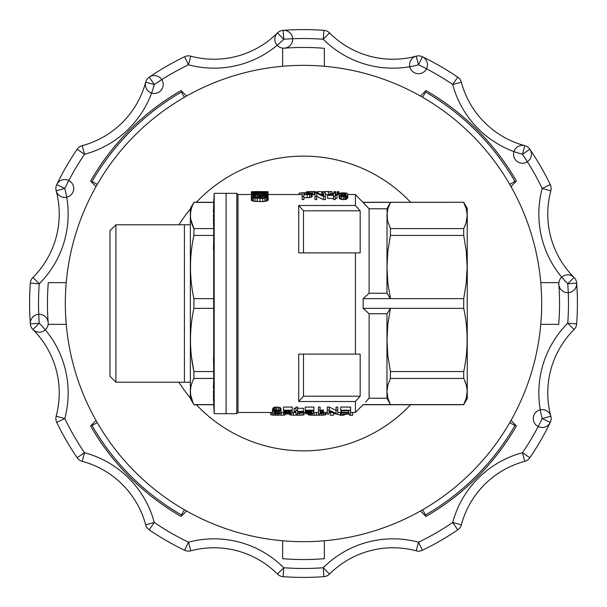 <?xml version="1.0" encoding="UTF-8"?>
<svg xmlns="http://www.w3.org/2000/svg" width="607" height="607" viewBox="0 0 607 607"><rect width="100%" height="100%" fill="white"/><g stroke="black" fill="none" stroke-linecap="round" stroke-linejoin="round"><path stroke-width="0.91" d="M303.5 252.884L303.5 210.819A1284.442 1284.442 -131.7 0 0 298.735 205.492L298.735 252.884L355.414 252.884L355.414 354.116L298.735 354.116L298.735 401.508L355.414 401.508L355.414 412.472L350.626 412.472M298.735 205.492L355.414 205.492L355.414 194.528L347.834 194.528M272.604 411.789L272.604 408.708L272.437 412.457L272.938 411.22L275.517 410.195L278.605 410.256L280.935 411.425L280.768 413.45L278.272 414.073L273.598 413.754L272.437 412.457L237.997 412.472L237.997 194.528L251.245 194.528M329.206 407.069L329.206 410.195L336.043 413.473L336.043 407.069L337.788 407.069L337.788 414.118L335.959 414.118L329.04 411.28L329.04 414.118L327.287 414.118L327.287 407.069L329.206 407.069L336.043 410.438M295.943 407.069L297.612 407.069L297.612 410.195L295.943 410.195L295.943 407.069M297.612 408.276L303.447 408.276L303.447 411.364L297.612 411.364L297.612 410.195M295.943 410.195L295.943 411.364L294.107 411.364L294.107 408.276L295.943 408.276M340.709 407.069L350.626 407.069L350.626 410.195L340.709 410.195L340.709 407.069M272.604 408.708L273.598 407.661L275.517 407.069L279.933 407.532L280.935 408.329L281.185 412.457L283.689 412.472M305.2 407.069L313.948 407.069L313.948 410.195L305.2 410.195L305.2 407.069M318.447 407.069L320.117 407.069L320.117 410.195L318.447 410.195L318.447 407.069M320.117 410.438L323.372 409.922L323.372 412.972L322.62 413.056L322.62 410.013M283.522 407.069L292.278 407.069L292.278 410.195L283.522 410.195L283.522 407.069M347.834 197.366L347.333 198.588L345.831 199.384L343.418 199.673L340.33 199.164L339.328 198.39L339.078 197.366L339.161 193.754L341.999 192.776L346.665 193.072L347.75 193.838L347.834 197.366M314.821 191.554L307.066 191.66L307.066 192.73L311.99 193.337L312.15 196.585L309.57 197.639L303.902 197.715M303.902 196.493L302.149 196.493L302.149 199.612L303.902 199.612L303.902 194.65L307.233 194.65L307.233 197.715M325.959 191.562L331.915 191.607L322.575 191.607L322.575 194.581L323.743 194.581M325.489 194.581L328.341 194.581M314.987 194.635L312.15 194.779M314.987 196.493L314.987 199.612L316.74 199.612L316.74 196.493L314.987 196.493L314.987 192.73L316.824 192.73L323.743 195.439L323.743 192.73L325.489 192.73L325.489 196.493L323.577 196.493L323.577 199.612L316.74 196.365M323.577 199.612L325.489 199.612L325.489 196.493M327.659 195.355L327.659 194.877L335.163 192.745L335.163 194.877L336.999 194.877L336.999 195.355L335.163 195.355L335.163 196.493L333.493 196.493L333.493 195.355L327.659 195.355L327.659 198.443L333.493 198.443M335.163 198.443L336.999 198.443L336.999 195.355M333.493 196.493L333.493 199.612L335.163 199.612L335.163 196.493M268.044 191.797L268.15 200.067L267.217 200.864L262.755 201.638L253.324 201.198L251.457 200.431L251.245 196.85L252.284 196.084L255.395 195.75L255.6 196.236L253.529 196.433L253.529 197.396M236.806 413.663L236.806 193.337L226.092 193.337L226.092 413.663L226.092 193.337L214.18 193.337L214.18 413.663L236.806 413.663L237.997 412.472M355.414 252.884L360.179 252.884L360.179 210.819A1284.442 1284.442 48.2 0 0 355.414 205.492M303.5 210.819L360.179 210.819M303.5 354.116L303.5 396.181L360.179 396.181L360.179 354.116L355.414 354.116M298.735 401.508A1284.442 1284.442 -48.3 0 0 303.5 396.181M343.752 196.023L343.008 196.023M253.218 192.351L268.15 192.533M251.457 194.369L251.662 193.709L255.6 193.269L264.311 193.299L268.15 194.073L265.972 194.824L261.822 195.097L254.879 194.991L251.457 194.369L251.457 196.41M252.178 194.619L252.178 196.129M350.626 410.195L350.626 414.118L341.043 414.118L348.881 413.792L348.881 412.79L341.544 412.79L341.544 410.802M265.35 196.387L260.995 196.213L258.923 196.987L259.857 197.624L264.204 197.799L266.488 196.987L265.35 196.387L265.35 197.639M307.279 413.534L307.279 413.079L307.279 413.534L309.532 413.845L313.698 413.268L311.201 414.073L305.693 413.625L305.693 412.881L307.696 412.13L307.696 410.833M306.778 412.434L306.778 410.833M322.575 191.607L325.056 191.554M335.747 194.528L335.747 191.744L335.33 191.607L335.33 194.528M253.529 196.433L253.013 197.093L253.734 197.48L259.333 197.912L257.262 197.123L257.262 197.874M302.149 196.493L302.149 192.73L307.066 192.73M308.819 193.072L307.233 193.034L307.233 194.194L310.405 193.572L308.819 193.072L308.819 194.149M309.487 193.14L309.487 194.058M344.412 193.056L341.582 193.193L340.747 194.308L341.498 195.697L344.412 195.962L345.914 195.166L346.165 194.308L345.33 193.208L344.412 193.056L344.412 195.962M338.911 194.528L338.911 191.744L338.501 191.607L337.166 191.744L337.166 194.528M268.044 192.533L268.044 191.691L257.262 191.691L257.262 192.533M289.099 414.08L290.958 415.082L299.812 415.279L299.812 413.314M296.96 415.309L296.96 414.103M285.609 413.534L286.102 413.701L286.102 412.813L285.609 413.534L285.609 413.079M254.356 196.311L254.356 197.601M257.262 197.123L257.467 196.357L260.266 195.75L266.594 196.015L268.15 196.934L267.839 200.462M268.15 192.783L252.489 192.639L252.489 193.534M253.529 192.722L253.529 193.405M270.661 412.472L270.661 414.551L272.809 415.165L283.522 415.15L285.093 414.93L285.093 413.928M283.522 415.15L283.522 412.472M286.102 413.701L288.94 413.792L290.358 413.208L292.028 413.268L291.694 413.648L286.185 414.05L283.689 413.291L289.774 410.833M290.358 413.208L290.358 411.569M290.192 413.473L290.192 411.622M293.53 415.271L293.53 412.472M254.879 192.753L254.879 193.314M307.961 414.057L308.25 414.816L310.389 415.165L323.539 415.165L323.539 412.472M321.68 415.249L321.68 413.617M265.244 193.694L259.644 193.527L259.644 194.703L265.138 194.506L266.488 194.073L265.244 193.694L265.244 194.483M274.349 413.208L277.938 413.792L279.357 413.208L279.524 412.457L278.772 411.015L275.851 410.742L274.349 411.569L274.349 413.208L274.349 411.569M313.948 410.195L312.863 411.28L307.279 413.079M315.154 191.645L315.154 192.73M315.488 191.584L315.488 192.73M297.612 413.511L297.612 411.865L297.612 413.511L301.861 411.865L297.612 411.865M303.447 411.364L303.447 411.865L297.278 414.103L295.943 414.103L295.943 411.865L294.107 411.865L294.107 411.364M307.984 191.736L307.984 192.745M286.102 412.813L291.193 411.28L292.278 410.195M267.839 197.313L262.755 198.459L253.324 198.034L253.324 201.198M254.978 198.307L254.978 201.478M257.156 198.459L257.156 201.638M260.062 198.519L260.062 201.699M307.066 191.66L313.569 191.622M290.958 415.082L290.958 413.868M289.668 414.801L289.668 414.05M307.696 412.13L311.452 410.833M259.644 193.527L254.151 193.679L254.151 194.506L259.644 194.703M256.124 193.565L256.124 194.642M333.493 194.877L333.493 193.299L333.493 194.877L329.244 194.877L333.493 193.299M311.452 410.985L305.2 410.833L305.2 410.195M285.108 412.434L285.108 410.833M284.524 412.646L284.524 410.833M320.117 410.195L320.117 413.473L322.62 413.056M321.702 413.185L321.702 410.15M335.33 191.607L333.994 191.744L333.994 192.745M334.411 191.607L334.411 192.745M302.149 193.034L299.145 193.034L299.145 194.528M305.442 413.079L305.442 410.833M305.359 413.291L305.359 410.833M343.114 414.118L343.114 415.287L346.149 414.118M307.233 194.194L303.902 194.194L303.902 193.034L303.902 194.194M253.013 196.615L253.013 197.093M313.569 191.562L311.156 191.706M272.938 411.22L272.938 408.124M266.177 193.845L266.177 194.24M252.489 192.639L251.768 192.533L251.768 193.686M313.698 413.268L313.698 410.719M259.644 195.12L259.644 195.841M261.822 195.097L261.822 195.704M279.357 413.208L279.357 411.569M281.238 415.279L281.238 412.472M278.089 415.309L278.089 414.073M312.15 193.55L309.57 194.574L309.57 197.639M311.072 194.308L311.072 197.366M263.582 195.037L263.582 195.712M264.827 194.93L264.827 195.765M308.151 193.056L308.151 194.179M286.936 413.815L286.936 412.563M262.755 198.459L262.755 201.638M256.746 192.783L256.746 193.261M251.768 192.533L251.457 193.883M299.812 415.279L303.53 414.976L303.53 412.472M301.96 415.18L301.96 412.51M273.598 410.772L273.598 407.661M308.25 414.816L308.25 414.065M256.951 195.075L256.951 197.859M303.53 414.976L304.099 414.619L304.099 412.472M254.151 193.679L252.907 194.073L254.151 194.506M253.218 193.845L253.218 194.293M251.457 191.744L251.245 192.282L256.222 191.941L256.533 192.533M311.823 193.967L311.823 197.017M257.679 197.427L257.679 197.89M289.774 410.985L283.522 410.833L283.522 410.195M320.868 413.329L320.868 410.294M342.333 193.034L342.333 195.962M343.418 192.988L343.418 196M347.834 194.308L347.333 198.588M347.667 194.953L347.667 198.026M312.028 413.208L312.028 411.569M311.861 413.473L311.861 411.622M312.104 415.249L312.104 413.959M310.389 415.165L310.389 414.095M345.33 193.208L345.33 195.697M275.851 413.777L275.851 410.749L277.991 410.757M274.933 413.61L274.933 411.015M254.788 191.622L257.262 191.554M280.935 411.425L280.935 408.329M340.231 193.049L339.745 193.238M330.079 191.797L330.079 193.906M349.693 414.118L349.693 415.287L352.69 415.287L352.69 412.472M271.23 414.945L271.23 412.472M309.107 415.029L309.107 414.103M278.689 413.625L278.689 410.985M277.938 413.792L277.938 410.772M306.194 412.646L306.194 410.833M348.881 412.335L348.881 410.802L348.881 412.335L341.544 412.335M323.372 412.972L323.372 413.375L318.447 414.118L318.447 410.195M255.6 196.236L255.6 197.745M347.333 195.5L345.831 196.273L345.831 199.384M346.665 195.932L346.665 199.035M256.533 192.085L253.84 192.457M254.879 192.093L254.879 192.51M339.745 193.072L338.911 193.201M306.732 191.592L306.732 192.73M267.937 194.293L267.937 196.668M263.066 193.565L263.066 194.642M323.539 415.165L325.822 414.74L325.822 412.472M324.965 414.991L324.965 412.472M279.933 410.643L279.933 407.532M278.605 410.256L278.605 407.13M331.915 191.607L331.915 193.292M253.84 192.131L253.218 192.282M328.41 191.797L328.41 194.559M311.368 413.686L311.368 411.774M337.583 191.607L337.583 194.528M338.501 191.607L338.501 194.528M283.689 413.291L283.689 410.833M257.262 191.804L251.457 191.691L255.395 191.622M292.028 413.268L292.028 410.719M345.831 196.273L344.746 196.493L344.746 199.612M305.693 412.881L305.693 410.833M340.914 193.595L340.914 195.166M333.539 413.314L333.539 415.287L330.542 415.287L330.542 412.472M266.799 194.68L266.799 196.084M267.528 194.506L267.528 196.334M266.177 196.645L266.177 197.313M284.023 412.881L284.023 410.833M341.582 193.193L341.582 195.727M309.532 413.845L309.532 412.297M308.614 413.815L308.614 412.563M348.881 410.802L340.709 410.802L340.709 410.195M287.437 411.705L287.437 410.833M286.026 412.13L286.026 410.833M309.115 411.705L309.115 410.833M309.57 194.574L307.233 194.65M316.74 191.82L319.699 191.554L316.74 191.82L316.74 192.73M322.575 193.034L321.824 193.034M272.809 415.165L272.809 413.337M316.391 415.309L316.391 412.472M314.107 415.287L314.107 412.472M257.808 191.554L268.044 191.691M264.728 198.307L264.728 201.478M266.177 198.034L266.177 201.198M289.691 413.686L289.691 411.774M263.999 196.213L263.999 197.814M283.773 413.079L283.773 410.833M312.658 191.789L312.658 194.771M314.153 191.721L314.153 194.703M275.237 415.279L275.237 414.042M309.987 193.246L309.987 193.906M276.853 413.845L276.853 410.825M276.853 410.127L276.853 407.001M253.324 194.824L253.324 195.886M251.457 192.411L251.457 200.431M344.746 196.493L343.418 196.554L343.418 199.673M259.128 196.645L259.128 197.313M332.765 193.034L331.915 193.034M337.188 414.118L340.406 415.287L340.406 412.472M323.577 196.493L316.74 193.337L316.74 196.493M325.822 414.74L326.111 412.472M288.94 413.792L288.94 412.001M251.457 191.691L251.457 192.169M341.043 413.792L341.043 410.802M285.093 414.93L285.525 413.974M307.779 413.701L307.779 412.813M310.617 413.792L310.617 412.001M259.857 196.387L259.857 197.624M260.995 196.213L260.995 197.799M267.217 197.715L267.217 200.864M253.324 198.034L251.457 197.29M252.178 197.715L252.178 200.864M317.992 191.82L317.992 193.072M310.905 191.812L310.905 192.935M287.855 413.845L287.855 412.297M343.418 196.554L340.33 196.053L339.078 194.308M339.328 195.302L339.328 198.39M309.236 191.789L309.236 192.768M340.33 196.053L340.33 199.164M275.517 410.195L275.517 407.069M257.156 196.85L257.156 197.867M274.432 410.423L274.432 407.297M311.156 191.554L309.987 191.698M254.879 194.991L254.879 195.78M307.233 193.034L303.902 193.034M341.665 196.425L341.665 199.544M329.206 410.195L327.287 410.195M322.575 194.528L321.831 194.528L321.824 191.964L319.699 191.554M319.396 415.287L319.396 414.118M262.444 196.16L262.444 197.874M345.914 193.595L345.914 195.166M265.972 194.824L265.972 195.924M337.788 410.195L336.043 410.195M343.114 415.287L340.406 415.287M348.881 413.792L348.881 412.79M386.97 208.778L390.415 202.389L387.858 208.899L387.031 213.831L386.97 293.257L369.109 293.257L369.109 208.778L386.97 208.778L387.471 220.409L390.415 228.566L390.415 235.44L387.858 251.161L386.97 267.042L387.858 282.908L390.415 298.644L363.153 298.644L369.109 293.257M363.153 298.644L363.153 308.356L390.415 308.356L387.858 324.085L386.97 339.958L387.858 355.823L390.415 371.56L463.702 371.56C468.263 350.497 468.263 329.426 463.702 308.356L463.702 298.644L466.252 282.915L467.14 267.042L466.252 251.169L463.702 235.44L463.702 228.566C468.263 219.84 468.263 211.115 463.702 202.389L466.244 208.854M365.581 402.054L369.109 398.222L369.109 313.743L386.97 313.743L390.415 308.356L463.702 308.356M463.702 298.644L390.415 298.644L386.97 293.257M390.415 235.44L463.702 235.44M386.97 313.743L386.97 398.222L369.109 398.222L368.214 399.209M390.415 371.56L390.415 378.434L387.858 384.944L386.97 391.523L387.858 398.093L390.415 404.611L363.153 404.611L355.414 412.472M369.109 313.743L363.153 308.356M369.109 208.778L355.414 194.528M364.382 203.671L364.944 204.263M366.021 205.416L366.431 205.864M367.508 207.017L367.918 207.465M355.414 401.508A1284.442 1284.442 131.8 0 0 360.179 396.181M466.244 208.869L467.087 213.831M467.14 215.614L466.252 222.056M466.229 222.139L465.804 223.573M465.781 223.642L464.165 227.64M390.415 378.434L463.702 378.434L463.702 371.56M363.153 202.389L463.702 202.275L467.253 208.413L467.253 398.587L463.702 404.611C468.263 395.885 468.263 387.16 463.702 378.434M464.325 379.701L466.229 384.861M466.244 384.906L467.087 389.876M467.14 391.659L466.244 398.131M466.229 398.184L463.702 404.611L390.415 404.611L386.97 398.222M390.415 228.566L463.702 228.566M184.407 382.22L115.929 382.22L115.929 224.78L184.407 224.78M115.929 382.22L109.973 376.272L109.973 230.728L115.929 224.78M191.546 357.447L193.906 371.56C189.354 350.497 189.354 329.426 193.906 308.356L193.906 298.644C189.354 277.574 189.354 256.503 193.906 235.44L193.906 228.566C189.354 219.84 189.354 211.115 193.906 202.389L190.363 208.413L190.363 398.587L193.906 404.611C189.354 395.885 189.354 387.16 193.906 378.434L193.238 379.823M214.18 413.663L213.71 404.725L213.71 202.389L193.906 202.389L193.238 203.777M190.81 219.537L193.906 228.566L213.71 228.566M213.71 235.44L193.906 235.44L193.276 238.566M192.002 246.116L191.85 247.216M190.81 395.574L192.829 402.312M193.421 403.625L193.633 404.057M213.71 378.434L193.906 378.434L193.906 371.56L213.71 371.56M213.679 237.132L213.626 240.326M213.596 242.208L213.497 249.553M213.581 205.583L213.421 212.496M213.398 215.174L213.406 216.676M213.421 218.512L213.679 227.845M213.71 202.389L214.18 193.337M213.581 381.628L213.421 388.541M213.398 391.219L213.406 392.721M213.421 394.55L213.581 401.341M213.497 357.447L213.505 358.206M213.512 358.775L213.596 364.792M213.71 298.644L193.906 298.644M213.71 308.356L193.906 308.356M213.71 404.611L193.906 404.611M190.363 382.251L184.407 382.251L184.407 224.749L190.363 224.749M66.231 324.343A238.187 238.187 0 0 1 66.231 282.657L48.302 282.657A256.048 256.048 0 0 0 48.302 324.343L66.231 324.343A238.187 238.187 0 0 0 96.012 420.461L90.557 425.917A245.63 245.63 0 0 0 181.083 516.443L186.539 510.988A238.187 238.187 0 0 0 282.657 540.769L282.657 558.698A256.048 256.048 0 0 0 324.343 558.698L324.343 540.769A238.187 238.187 0 0 0 420.461 510.988L425.917 516.443A245.63 245.63 0 0 0 516.443 425.917L510.988 420.461A238.187 238.187 0 0 0 540.769 324.343L558.698 324.343A256.048 256.048 0 0 0 558.698 282.657L540.769 282.657A238.187 238.187 0 0 1 540.769 324.343M66.231 282.657A238.187 238.187 0 0 1 540.769 282.657M510.988 186.539L516.443 181.083A245.63 245.63 0 0 0 425.917 90.557L420.461 96.012M186.539 96.012L181.083 90.557A245.63 245.63 0 0 0 90.557 181.083L96.012 186.539M282.657 48.302A256.048 256.048 0 0 1 324.343 48.302A256.048 256.048 0 0 0 282.657 48.302L282.657 66.231M324.343 48.302L324.343 66.231M39.258 323.235L32.945 329.555A89.616 89.616 0 0 1 56.163 416.212L64.79 418.527A264.978 264.978 0 0 0 84.525 452.716L82.218 461.343A89.616 89.616 0 0 1 145.657 524.782L154.284 522.475A264.978 264.978 0 0 0 188.474 542.21L190.788 550.837A89.616 89.616 0 0 1 277.445 574.055L283.765 567.742A264.978 264.978 0 0 0 323.235 567.742L329.555 574.055A89.616 89.616 0 0 1 416.212 550.837L418.527 542.21A264.978 264.978 0 0 0 452.716 522.475L461.343 524.782A89.616 89.616 0 0 1 524.782 461.343L522.475 452.716A264.978 264.978 0 0 0 542.21 418.527L550.837 416.212A89.616 89.616 0 0 1 574.055 329.555A89.616 89.616 0 0 0 550.837 416.212A8.93 8.93 0 0 1 550.253 422.404A273.909 273.909 0 0 1 529.85 457.746A8.93 8.93 0 0 1 524.782 461.343A8.93 8.93 0 0 0 529.85 457.746L522.475 452.716A98.546 98.546 0 0 0 452.716 522.475L457.746 529.85A273.909 273.909 0 0 1 422.404 550.253A8.93 8.93 0 0 1 416.212 550.837A8.93 8.93 0 0 0 422.404 550.253L418.527 542.21A98.546 98.546 0 0 0 323.235 567.742L323.903 576.65A273.909 273.909 0 0 1 283.097 576.65A8.93 8.93 0 0 1 277.445 574.055A8.93 8.93 0 0 0 283.097 576.65L283.765 567.742A98.546 98.546 0 0 0 188.474 542.21L184.596 550.253A273.909 273.909 0 0 1 149.254 529.85A8.93 8.93 0 0 1 145.657 524.782A8.93 8.93 0 0 0 149.254 529.85L154.284 522.475A98.546 98.546 0 0 0 84.525 452.716L77.15 457.746A273.909 273.909 0 0 1 56.747 422.404A8.93 8.93 0 0 1 56.163 416.212A8.93 8.93 0 0 0 56.747 422.404L64.79 418.527A98.546 98.546 0 0 0 39.258 323.235A264.978 264.978 0 0 1 39.258 283.765L32.945 277.445A89.616 89.616 0 0 0 56.163 190.788A8.93 8.93 0 0 1 56.747 184.596A273.909 273.909 0 0 1 77.15 149.254A8.93 8.93 0 0 1 82.218 145.657A89.616 89.616 0 0 0 145.657 82.218A8.93 8.93 0 0 1 149.254 77.15A273.909 273.909 0 0 1 184.596 56.747A8.93 8.93 0 0 1 190.788 56.163A89.616 89.616 0 0 0 277.445 32.945A8.93 8.93 0 0 1 283.097 30.35A273.909 273.909 0 0 1 323.903 30.35A8.93 8.93 0 0 1 329.555 32.945A89.616 89.616 0 0 0 416.212 56.163A8.93 8.93 0 0 1 422.404 56.747A273.909 273.909 0 0 1 457.746 77.15A8.93 8.93 0 0 1 461.343 82.218A89.616 89.616 0 0 0 524.782 145.657A8.93 8.93 0 0 1 529.85 149.254A273.909 273.909 0 0 1 550.253 184.596A8.93 8.93 0 0 1 550.837 190.788A89.616 89.616 0 0 0 574.055 277.445A8.93 8.93 0 0 1 576.65 283.097A273.909 273.909 0 0 1 576.65 323.903A8.93 8.93 0 0 1 574.055 329.555L567.742 323.235A264.978 264.978 0 0 0 567.742 283.765L574.055 277.445A8.93 8.93 0 0 1 576.65 283.097L567.742 283.765A98.546 98.546 0 0 1 542.21 188.474L550.837 190.788A8.93 8.93 0 0 0 550.253 184.596L542.21 188.474A264.978 264.978 0 0 0 522.475 154.284L524.782 145.657A8.93 8.93 0 0 1 529.85 149.254L522.475 154.284A98.546 98.546 0 0 1 452.716 84.525L461.343 82.218A8.93 8.93 0 0 0 457.746 77.15L452.716 84.525A264.978 264.978 0 0 0 418.527 64.79L416.212 56.163A8.93 8.93 0 0 1 422.404 56.747L418.527 64.79A98.546 98.546 0 0 1 323.235 39.258L329.555 32.945A8.93 8.93 0 0 0 323.903 30.35L323.235 39.258A264.978 264.978 0 0 0 283.765 39.258L277.445 32.945A8.93 8.93 0 0 1 283.097 30.35L283.765 39.258A98.546 98.546 0 0 1 188.474 64.79L190.788 56.163A8.93 8.93 0 0 0 184.596 56.747L188.474 64.79A264.978 264.978 0 0 0 154.284 84.525L145.657 82.218A8.93 8.93 0 0 1 149.254 77.15L154.284 84.525A98.546 98.546 0 0 1 84.525 154.284L82.218 145.657A8.93 8.93 0 0 0 77.15 149.254L84.525 154.284A264.978 264.978 0 0 0 64.79 188.474L56.163 190.788A8.93 8.93 0 0 1 56.747 184.596L64.79 188.474A98.546 98.546 0 0 1 39.258 283.765L30.35 283.097A8.93 8.93 0 0 1 32.945 277.445A8.93 8.93 0 0 0 30.35 283.097A273.909 273.909 0 0 0 30.35 323.903A8.93 8.93 0 0 0 32.945 329.555A8.93 8.93 0 0 1 30.35 323.903L39.258 323.235M77.15 457.746A8.93 8.93 0 0 0 82.218 461.343A8.93 8.93 0 0 1 77.15 457.746M184.596 550.253A8.93 8.93 0 0 0 190.788 550.837A8.93 8.93 0 0 1 184.596 550.253M323.903 576.65A8.93 8.93 0 0 0 329.555 574.055A8.93 8.93 0 0 1 323.903 576.65M457.746 529.85A8.93 8.93 0 0 0 461.343 524.782A8.93 8.93 0 0 1 457.746 529.85M574.055 329.555A8.93 8.93 0 0 0 576.65 323.903L567.742 323.235A98.546 98.546 0 0 0 542.21 418.527L550.253 422.404A8.93 8.93 0 0 0 541.543 409.619A8.93 8.93 0 0 0 534.828 423.557A8.93 8.93 0 0 0 550.837 416.212M410.613 404.725A147.38 147.38 0 0 1 196.387 404.725M190.363 397.942A147.38 147.38 0 0 1 178.913 382.22M178.913 224.78A147.38 147.38 0 0 1 190.363 209.058M196.387 202.275A147.38 147.38 0 0 1 410.613 202.275M510.988 420.461A238.187 238.187 0 0 1 420.461 510.988M324.343 540.769A238.187 238.187 0 0 1 282.657 540.769M186.539 510.988A238.187 238.187 0 0 1 96.012 420.461M97.226 422.593L92.067 425.568A244.135 244.135 0 0 0 181.432 514.933L184.407 509.774M48.302 324.343A256.048 256.048 0 0 1 48.302 282.657M558.698 282.657A256.048 256.048 0 0 1 558.698 324.343M184.407 97.226L181.432 92.067A244.135 244.135 0 0 0 92.067 181.432L97.226 184.407M324.343 558.698A256.048 256.048 0 0 1 282.657 558.698M509.774 184.407L514.933 181.432A244.135 244.135 0 0 0 425.568 92.067L422.593 97.226M422.593 509.774L425.568 514.933A244.135 244.135 0 0 0 514.933 425.568L509.774 422.593M310.367 411.341L310.367 410.833M288.689 411.341L288.689 410.833M292.028 412.472L295.943 412.472M302.051 412.472L305.359 412.472M313.698 412.472L318.447 412.472M323.372 412.472L327.287 412.472M329.04 412.472L331.483 412.472M337.788 412.472L341.043 412.472M268.15 194.528L302.149 194.528M335.163 194.528L339.078 194.528M237.997 194.528L236.806 193.337M314.904 191.554L312.764 191.554M363.153 202.275L463.702 202.275M363.153 404.725L463.702 404.725M213.71 202.275L193.906 202.275M213.71 404.725L193.906 404.725M30.35 323.903A8.93 8.93 0 0 0 44.288 330.618A8.93 8.93 0 0 0 43.135 315.192A8.93 8.93 0 0 0 30.35 323.903M576.65 283.097A8.93 8.93 0 0 0 562.712 276.382A8.93 8.93 0 0 0 563.865 291.808A8.93 8.93 0 0 0 576.65 283.097M529.85 149.254A8.93 8.93 0 0 0 514.425 150.407A8.93 8.93 0 0 0 523.135 163.192A8.93 8.93 0 0 0 529.85 149.254M422.404 56.747A8.93 8.93 0 0 0 409.619 65.457A8.93 8.93 0 0 0 423.557 72.172A8.93 8.93 0 0 0 422.404 56.747M283.097 30.35A8.93 8.93 0 0 0 276.382 44.288A8.93 8.93 0 0 0 291.808 43.135A8.93 8.93 0 0 0 283.097 30.35M149.254 77.15A8.93 8.93 0 0 0 150.407 92.575A8.93 8.93 0 0 0 163.192 83.865A8.93 8.93 0 0 0 149.254 77.15M56.747 184.596A8.93 8.93 0 0 0 65.457 197.381A8.93 8.93 0 0 0 72.172 183.443A8.93 8.93 0 0 0 56.747 184.596"/></g></svg>
